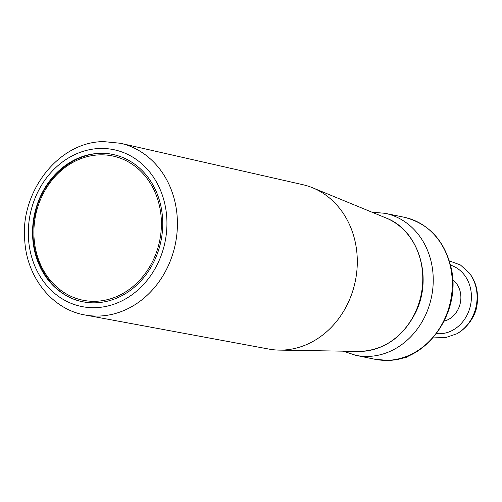 <?xml version="1.0" encoding="UTF-8"?>
<svg xmlns="http://www.w3.org/2000/svg" width="502" height="502" viewBox="0 0 502 502"><rect width="100%" height="100%" fill="white"/><g stroke="black" fill="none" stroke-linecap="round" stroke-linejoin="round"><path stroke-width="0.75" d="M85.058 314.992L268.877 349.072A83.941 72.175 -78.4 0 0 279.219 350.107A83.941 72.175 -78.4 0 0 281.842 350.101A83.941 72.175 -78.4 0 0 355.598 279.708A83.941 72.175 -78.4 0 0 312.677 187.811A83.941 72.175 -78.4 0 0 302.769 184.673L120.461 143.271A87.681 75.388 101.6 0 1 176.622 236.31A87.681 75.388 101.6 0 1 98.599 316.059A87.681 75.388 101.6 0 1 85.058 314.992C52.697 309.533 27.271 278.07 24.824 241.575C19.44 191.965 58.847 141.351 103.901 141.633L120.461 143.271M95.16 302.825A75.168 64.632 -78.4 0 0 162.127 233.813A75.168 64.632 -78.4 0 0 112.812 154.459A75.168 64.632 -78.4 0 0 34.337 215.025A75.168 64.632 -78.4 0 0 82.46 301.696A75.168 64.632 -78.4 0 0 95.16 302.825M452.71 279.689A22.891 19.685 101.6 0 1 460.334 302.85A22.891 19.685 101.6 0 1 444.176 321.111M409.086 355.504A9.538 8.201 101.6 0 1 403.558 358.001A9.538 8.201 101.6 0 1 402.428 357.939M100.281 148.473A80.05 68.83 101.6 0 1 156.31 266.374A80.05 68.83 101.6 0 1 36.326 269.379A80.05 68.83 101.6 0 1 100.281 148.473M360.656 351.413L360.775 351.413C384.777 349.756 402.981 336.942 415.392 312.972C433.289 277.995 418.787 230.205 386.088 218A69.006 59.336 101.6 0 1 421.373 293.544A69.006 59.336 101.6 0 1 360.737 351.413A69.006 59.336 101.6 0 1 358.579 351.419L279.219 350.107M450.558 265.163A35.058 30.145 101.6 0 1 470.581 304.965A35.058 30.145 101.6 0 1 436.445 333.604M449.378 260.914L460.416 264.968L469.357 273.069A38.673 33.251 101.6 0 1 456.839 333.774L445.431 337.677L433.69 337.037M95.211 301.307A73.637 63.321 101.6 0 1 43.661 192.843A73.637 63.321 101.6 0 1 154.039 190.082A73.637 63.321 101.6 0 1 95.211 301.307M387.149 360.348A72.495 62.336 -78.4 0 0 451.737 293.789A72.495 62.336 -78.4 0 0 404.179 217.253C429.059 223.622 444.766 240.722 451.311 268.551C461.357 311.736 427.422 360.913 387.375 360.367L374.906 359.256A72.495 62.336 -78.4 0 0 387.149 360.348M371.938 212.177L385.103 213.319A72.495 62.336 101.6 0 1 432.661 289.861A72.495 62.336 101.6 0 1 368.073 356.414A72.495 62.336 101.6 0 1 355.824 355.328L343.28 351.168M386.088 218L312.677 187.811M469.357 273.069C476.31 281.923 478.826 292.861 476.9 305.887C475.695 314.886 468.071 327.693 456.839 333.774M83.225 301.853C48.6 295.797 25.464 253.29 35.165 213.852C42.915 174.96 80.188 146.728 113.577 154.616M355.824 355.328L374.906 359.256M385.103 213.319L404.179 217.253"/></g></svg>
